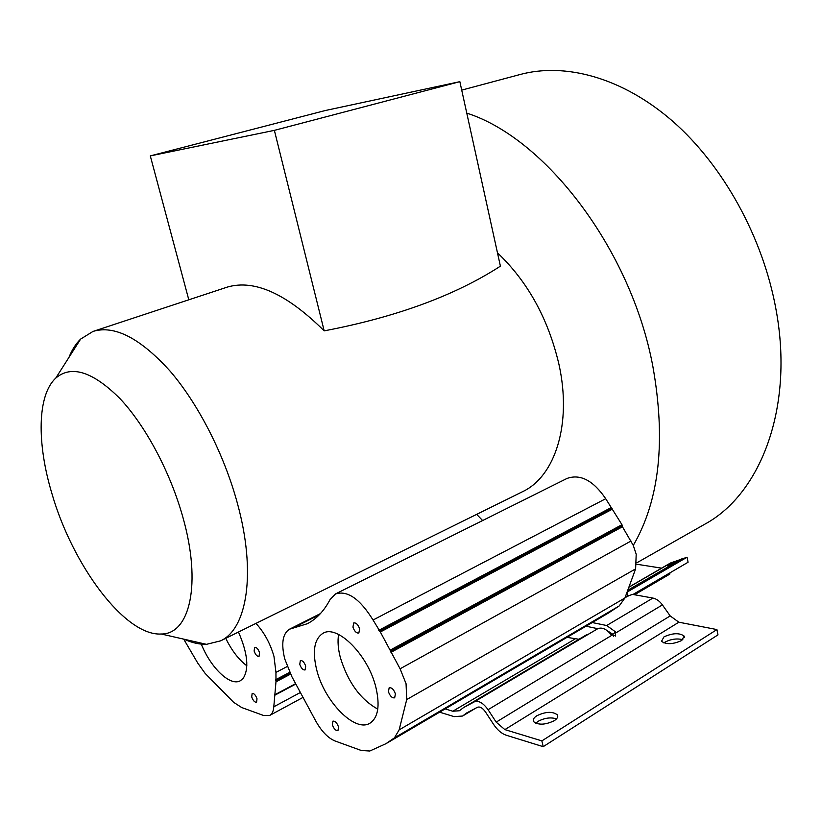 <?xml version="1.0" encoding="UTF-8"?>
<svg xmlns="http://www.w3.org/2000/svg" width="822" height="822" viewBox="0 0 822 822"><rect width="100%" height="100%" fill="white"/><g stroke="black" fill="none" stroke-linecap="round" stroke-linejoin="round"><path stroke-width="1.23" d="M703.838 524.744L704.988 524.097C760.442 494.012 794.299 407.866 776.019 309.555C763.011 237.311 723.206 165.51 672.807 121.348C622.233 77.299 564.889 62.236 519.627 74.627L461.707 90.112M466.773 113.128C545.294 138.106 630.977 249.364 652.791 366.026C666.067 440.376 659.563 500.166 633.279 545.418L622.449 526.768L621.966 524.693L605.711 498.718C593.237 480.438 580.322 473.688 566.985 478.455L335.612 593.874M482.617 520.542L476.668 514.356M522.093 491.916L522.72 491.607C555.076 476.441 572.133 423.998 558.991 364.536C548.366 318.998 527.858 281.751 497.464 252.796M330.023 599.628L335.458 593.957C347.387 590.134 359.913 598.817 373.044 620.014L380.339 631.984L400.098 668.8L406.058 683.709L406.726 699.553L399.132 729.885L394.457 737.837L385.929 743.705L369.797 751.02L361.248 750.486L335.047 740.982C327.988 738.043 321.556 731.375 315.74 720.986L291.872 676.691L284.772 658.997C281.021 643.647 282.583 633.721 289.457 629.22L307.346 623.723C316.491 619.017 324.053 610.982 330.023 599.628M608.208 613.171L619.182 605.958L624.915 597.984L635.622 568.865L636.197 554.213L633.279 545.418M316.706 669.868C324.351 701.485 355.053 733.019 370.044 723.134C378.141 717.596 380.103 705.728 375.931 687.531C368.287 655 337.143 624.052 322.882 633.372C314.251 639.054 312.196 651.23 316.706 669.868M395.403 693.85C393.769 689.401 391.683 687.367 389.166 687.757L388.436 691.744C390.07 696.183 392.145 698.217 394.673 697.827L395.403 693.85M359.625 628.83C358.084 624.556 356.111 622.593 353.717 622.942L352.936 627.124C354.477 631.399 356.45 633.361 358.854 633.012L359.625 628.83M305.692 666.139C304.243 662.152 302.455 660.292 300.349 660.549L299.763 664.351C301.212 668.327 302.999 670.187 305.106 669.93L305.692 666.139M338.53 726.936C336.999 722.805 335.119 720.873 332.92 721.151L332.365 724.788C333.896 728.919 335.766 730.85 337.976 730.563L338.53 726.936M592.23 622.542L606.677 625.521L615.657 631.974L615.534 636.043M615.657 631.974L612.822 634.255L607.201 630.649M615.647 635.951L611.147 634.676C606.472 629.005 602.012 627.011 597.779 628.696L586.004 626.2M625.367 596.762L632.55 594.398L652.925 598.067C656.439 598.806 659.604 601.088 662.409 604.9L616.099 632.735M632.981 594.47L688.076 562.248L687.069 557.213L627.094 592.087L627.977 596.299M687.069 557.213L670.464 563.019L628.922 587.093M636.721 564.231L661.597 568.156M634.533 594.748L669.817 574.085L669.94 572.862M612.822 634.255L613.572 636.382M445.175 708.913L452.819 711.225L459.426 710.753L463.505 707.629L474.386 701.813C478.64 700.303 483.202 702.933 488.073 709.694L496.18 722.137L504.862 729.607L541.873 740.889L543.198 746.664L717.976 634.882L716.918 629.57L678.859 622.203L670.187 615.925L662.409 604.9M474.386 701.813L597.779 628.696L463.711 707.506M578.935 639.269L567.005 637.358M543.198 746.664L506.177 735.217C501.564 733.635 497.341 729.987 493.519 724.295L485.442 711.893C482.617 707.948 479.956 706.406 477.459 707.269L466.506 713.044L462.581 716.034L454.134 716.63L439.616 712.181M255.95 623.395C264.242 632.437 270.243 643.431 273.973 656.398L275.945 672.417L275.976 681.808L273.798 706.797C273.49 711.164 272.133 714.041 269.75 715.407L263.646 715.51L241.699 707.537L233.623 702.307L205.192 673.465L197.763 663.107L183.696 639.136M201.318 644.14C210.73 667.844 230.283 686.658 240.322 680.76L243.086 678.499C249.261 668.882 247.73 653.387 238.472 632.026M259.547 652.689C258.18 648.928 256.536 647.15 254.625 647.346L254.121 651.045C255.488 654.795 257.132 656.573 259.043 656.377L259.547 652.689M257.009 698.772C255.632 695.052 254.008 693.275 252.149 693.449L251.717 696.933C253.094 700.652 254.707 702.42 256.567 702.245L257.009 698.772M246.857 665.789C238.781 659.737 231.742 650.572 225.742 638.314M541.873 740.889L716.918 629.57M535.739 723.257L538.133 721.315C544.626 717.904 550.761 717.082 556.535 718.849M663.899 642.958L665.09 642.095C671.029 639.043 676.958 638.242 682.856 639.691M554.223 720.719C557.337 718.654 558.374 716.692 557.337 714.842C552.569 711.256 545.746 711.554 536.848 715.736C533.673 717.812 532.605 719.795 533.663 721.685C538.451 725.261 545.305 724.932 554.223 720.719M681.736 640.492L684.171 636.094C679.455 632.714 672.735 632.961 664.001 636.845L661.515 641.304C666.231 644.674 672.971 644.407 681.736 640.492M674.718 562.525L667.32 565.803L674.718 562.525M377.781 709.119C360.375 699.419 347.881 682.168 340.287 657.343C338.058 648.692 337.493 641.057 338.602 634.461M184.077 639.218C191.947 642.783 199.417 644.489 206.497 644.335L220.635 640.841C247.206 628.768 256.341 572.626 237.558 503.907C224.365 454.843 198.451 404.116 170.164 371.195C140.264 338.13 114.546 324.875 93.03 331.42L80.618 339.096C75.809 343.771 71.925 349.874 68.945 357.406M51.817 493.231C72.428 565.269 125.057 636.259 161.246 634.009C189.841 634.368 201.811 583.908 182.916 517.367C170.401 472.28 145.556 425.734 119.94 398.567C92.773 371.565 71.37 364.752 55.732 378.141C37.237 395.187 36.774 443.212 51.817 493.231M324.187 330.865C396.276 317.076 455.008 295.509 500.403 266.164L459.858 81.666L325.152 110.559L150.303 155.903L274.373 130.359L324.187 330.865C286.847 293.824 254.615 279.213 227.478 287.042L93.616 331.235M150.303 155.903L188.803 299.814M274.373 130.359L459.858 81.666M605.711 498.718L373.044 620.014M378.767 630.33L611.044 507.667M379.497 631.101L611.774 508.304M612.616 509.034L380.339 631.984M390.347 650.038L621.966 524.693M390.676 651.271L622.223 525.803M622.449 526.768L390.974 652.339M400.098 668.8L630.977 541.04M635.622 568.865L406.726 699.553M292.611 628.265L319.306 614.784M399.132 729.885L624.915 597.984M394.457 737.837L619.182 605.958M627.268 596.453L624.987 597.779M606.677 625.521L652.925 598.067M627.761 590.258L682.794 558.292M671.79 562.392L628.851 587.268M611.743 635.355L488.073 709.694M496.18 722.137L670.187 615.925M587.011 634.502L464.266 707.197M452.819 711.225L574.886 639.105M287.217 666.529L275.945 672.417M275.483 679.825L289.693 672.355M275.709 680.739L290.084 673.177M290.546 674.132L275.976 681.808M275.175 694.559L295.632 683.668M295.828 684.027L274.507 695.381M273.798 706.797L299.979 692.699M463.968 714.976L472.794 709.715M678.859 622.203L504.862 729.607M704.988 524.097L636.865 562.782M320.436 613.592L289.591 629.159M609.421 612.452L385.929 743.705M274.99 694.97L295.756 683.904M302.63 697.621L269.75 715.407M462.581 716.034L476 708.04M557.727 716.558L557.337 714.842M684.428 637.327L684.171 636.094M522.72 491.607L220.635 640.841M161.246 634.009L206.497 644.335M55.732 378.141L80.618 339.096"/></g></svg>
